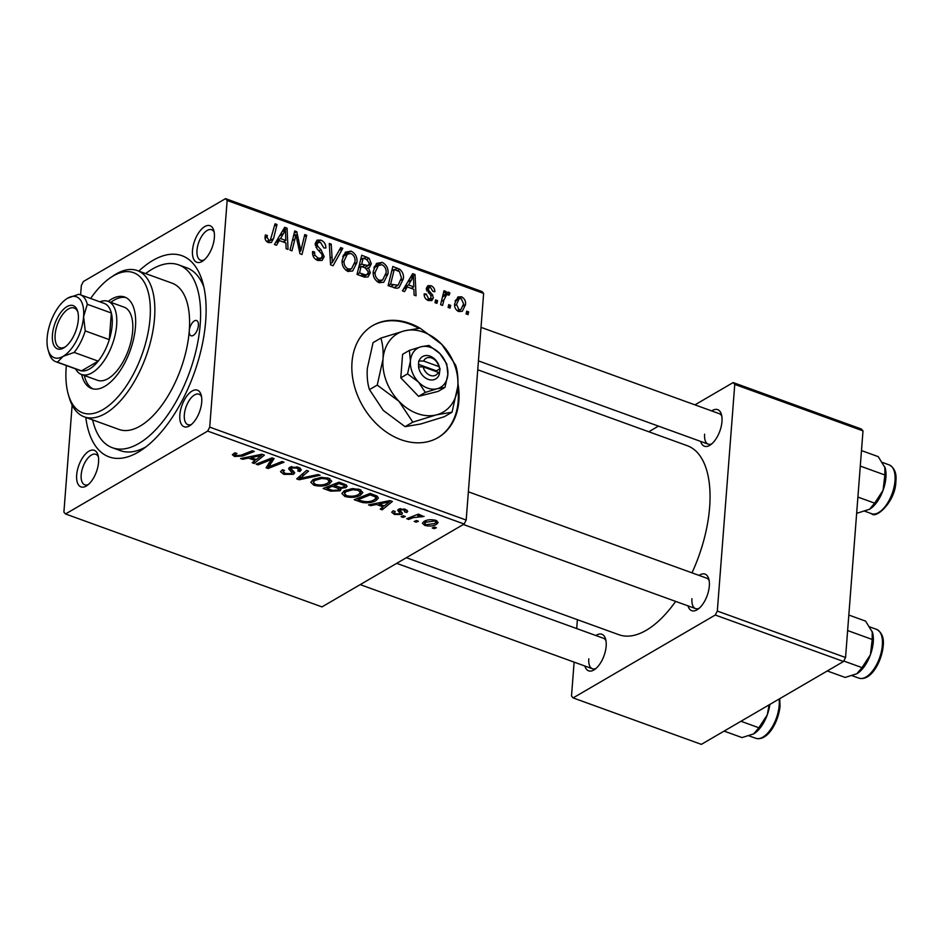<?xml version="1.0" encoding="UTF-8"?>
<svg xmlns="http://www.w3.org/2000/svg" width="943" height="943" viewBox="0 0 943 943"><rect width="100%" height="100%" fill="white"/><g stroke="black" fill="none" stroke-linecap="round" stroke-linejoin="round"><path stroke-width="1.41" d="M419.977 328.188A64.831 49.225 59.8 0 0 372.791 325.547A64.831 49.225 59.8 0 0 352.01 362.206A64.831 49.225 59.8 0 0 379.746 426.896A64.831 49.225 59.8 0 0 438.094 437.576A64.831 49.225 59.8 0 0 458.876 400.928A64.831 49.225 59.8 0 0 457.944 383.636M437.729 437.788A64.831 49.225 59.8 0 0 458.145 401.353A64.831 49.225 59.8 0 0 457.72 387.278M214.367 237.624A19.449 9.359 109.9 0 1 202.733 261.034A19.449 9.359 109.9 0 1 192.502 250.378A19.449 9.359 109.9 0 1 202.215 228.512A19.449 9.359 109.9 0 1 213.802 230.469A19.449 9.359 109.9 0 1 214.367 237.624M214.202 232.273A16.208 7.803 -70.1 0 0 211.621 229.727A16.208 7.803 -70.1 0 0 196.993 250.284A16.208 7.803 -70.1 0 0 200.588 260.209A16.208 7.803 -70.1 0 0 204.195 259.903M201.719 402.095A19.449 9.359 109.9 0 1 190.073 425.505A19.449 9.359 109.9 0 1 179.842 414.849A19.449 9.359 109.9 0 1 189.555 392.983A19.449 9.359 109.9 0 1 201.154 394.94A19.449 9.359 109.9 0 1 201.719 402.095M201.554 396.744A16.208 7.803 -70.1 0 0 198.973 394.198A16.208 7.803 -70.1 0 0 184.333 414.755A16.208 7.803 -70.1 0 0 187.928 424.68A16.208 7.803 -70.1 0 0 191.535 424.374M98.555 462.235A19.449 9.359 109.9 0 1 86.909 485.645A19.449 9.359 109.9 0 1 76.678 474.977A19.449 9.359 109.9 0 1 86.391 453.111A19.449 9.359 109.9 0 1 97.989 455.068A19.449 9.359 109.9 0 1 98.555 462.235M98.39 456.884A16.208 7.803 -70.1 0 0 95.809 454.337A16.208 7.803 -70.1 0 0 81.181 474.883A16.208 7.803 -70.1 0 0 84.764 484.808A16.208 7.803 -70.1 0 0 88.383 484.513M595.882 635.535A19.449 9.359 109.9 0 1 605.595 639A19.449 9.359 109.9 0 1 606.16 646.155A19.449 9.359 109.9 0 1 594.526 669.565A19.449 9.359 109.9 0 1 584.837 666.006M588.786 658.815A16.208 7.803 -70.1 0 0 592.381 668.74A16.208 7.803 -70.1 0 0 595.988 668.434M711.694 410.924A19.449 9.359 109.9 0 1 721.419 414.401A19.449 9.359 109.9 0 1 721.973 421.556A19.449 9.359 109.9 0 1 710.338 444.966A19.449 9.359 109.9 0 1 700.649 441.407M704.598 434.204A16.208 7.803 -70.1 0 0 708.193 444.141A16.208 7.803 -70.1 0 0 711.8 443.835M699.046 575.395A19.449 9.359 109.9 0 1 708.759 578.861A19.449 9.359 109.9 0 1 709.325 586.016A19.449 9.359 109.9 0 1 697.679 609.426A19.449 9.359 109.9 0 1 688.001 605.877M691.95 598.675A16.208 7.803 -70.1 0 0 695.533 608.6A16.208 7.803 -70.1 0 0 699.152 608.306M138.798 271.113A106.983 51.488 109.9 0 1 202.568 281.874A106.983 51.488 109.9 0 1 205.668 321.245A106.983 51.488 109.9 0 1 141.65 450A106.983 51.488 109.9 0 1 85.789 417.419M92.614 419.883A97.259 46.808 -70.1 0 0 112.394 447.736L120.409 450.648A97.259 46.808 -70.1 0 0 145.941 446.888M691.985 572.837A100.5 48.376 -70.1 0 0 709.631 507.299A100.5 48.376 -70.1 0 0 687.364 445.744L477.747 369.786M403.05 517.401L401.105 516.693L403.333 515.774L405.325 516.505L403.05 517.401L403.168 515.845M416.158 522.151L414.225 521.444L416.452 520.536L418.433 521.255L416.158 522.151L416.287 520.595M344.938 496.501L341.873 493.543L344.042 490.961L352.246 488.592L359.719 489.488L362.866 492.494L360.497 495.134C356.489 497.515 351.303 497.963 344.938 496.501L345.067 494.875M370.658 505.66L368.548 504.894L389.989 500.603L392.371 501.464L382.174 509.833L380.218 509.126L383.07 506.874L376.434 504.47L370.658 505.66L370.752 504.458M330.628 491.162L323.143 488.45L339.056 482.156L346.222 484.95L347.095 486.223L345.916 487.566L340.223 488.45L340.977 489.629L339.987 490.796L330.628 491.162L330.734 489.794M299.179 479.763L296.691 478.867L306.593 470.392L308.55 471.099L300.074 478.36L318.015 474.529L320.101 475.284L299.179 479.763L299.426 476.521M235.726 453.1L236.127 455.658L241.078 455.186L252.359 450.742L254.327 451.449L242.657 456.058L234.512 456.483L232.355 454.726L234.831 452.84L236.952 453.453L235.055 454.715L235.196 452.946M258.076 464.864L256.107 464.156L272.067 457.874L274.107 458.616L268.637 466.868L282.063 461.504L284.043 462.211L268.118 468.506L266.067 467.763L271.49 459.512L258.076 464.864L258.193 463.331M72.139 405.113L63.9 512.132L65.503 513.97L321.976 606.903L464.145 524.025L207.66 431.092L209.711 427.132L466.184 520.064L464.145 524.025M65.503 513.97L207.66 431.092M242.657 459.288L240.548 458.522L262.001 454.231L264.37 455.092L254.174 463.461L252.217 462.754L255.07 460.49L248.433 458.086L242.657 459.288L242.752 458.086M283.831 474.364L280.507 471.736L282.358 469.744L284.456 470.357L283.065 471.736L283.206 469.991L283.077 471.63L285.458 473.539L291.387 473.669L292 472.832L288.652 468.577L289.69 467.304L298.306 467.233L301.3 469.814L299.791 471.524L297.717 470.899L298.778 469.767L296.75 468.082L291.717 467.964L291.304 468.895L294.723 472.785L293.45 474.305L283.831 474.364L283.949 472.832M291.387 473.669L292.224 469.885L291.988 472.914M291.823 466.549L291.304 468.895M313.854 485.232L310.789 482.286L312.946 479.692L321.162 477.335L328.635 478.219L331.771 481.236L329.413 483.865C325.394 486.246 320.207 486.706 313.854 485.232L313.984 483.606M404.653 511.872L403.899 509.88L400.586 509.88L400.021 510.387L402.39 513.181L401.683 514.524L394.41 514.43L391.734 512.249L393.078 510.811L395.188 511.424L394.162 512.497L395.659 513.782L399.632 513.876L400.044 513.263L397.651 510.246L398.441 509.291L405.148 509.232L407.718 511.318L406.763 512.473L404.653 511.872L405.455 509.35M399.632 513.876L400.221 510.87L400.032 513.381M400.021 510.387L400.15 508.713L400.021 510.387M359.766 501.711L354.226 499.707L370.151 493.413L377.035 496.065L378.402 497.975L376.092 500.509C372.956 502.454 368.619 503.149 363.079 502.631L359.766 501.711L359.872 500.344M424.751 525.416L422.381 523.235L423.82 521.585C426.873 519.64 430.892 519.228 435.89 520.371L438.165 522.493L436.55 524.273C433.556 526.135 429.619 526.512 424.751 525.416L424.857 524.072M408.673 519.44L406.704 518.721L418.279 514.147L420.248 514.854L417.832 515.797L424.055 516.399L413.364 517.636L408.673 519.44L408.791 517.896M434.134 528.658L432.189 527.962L434.417 527.043L436.409 527.762L434.134 528.658L434.251 527.113M388.021 273.776L383.754 282.263L378.968 282.641C374.725 280.224 372.803 276.511 373.216 271.513L376.469 263.439L382.257 262.378C386.63 264.877 388.551 268.672 388.021 273.776L385.746 275.108M407.258 286.92L404.535 291.635L402.425 290.868L412.68 273.67L415.05 274.531L416.052 295.807L414.095 295.1L413.894 289.324L407.258 286.92L403.463 289.124M268.531 242.622C266.009 241.526 264.842 239.569 265.054 236.752L265.36 234.96L267.341 235.408L267.022 237.106L268.838 240.288L270.346 240.229L275.038 223.809L277.006 224.517L273.541 238.591L271.36 242.516L268.531 242.622M324.18 256.649L322.105 260.409L317.862 260.504C313.948 258.853 312.204 255.859 312.593 251.51L314.561 251.97L314.821 255.152L318.168 258.17L321.056 258.17L322.223 256.142L321.858 254.174L317.06 248.881L315.198 243.636L317.025 240.147L320.844 240.135C324.215 241.585 325.889 244.202 325.865 248.009L323.85 247.95L320.596 242.481L318.086 242.469L317.154 244.213L317.744 246.288L320.926 249.624L324.18 256.649L317.685 260.433M342.792 248.351L333.056 265.737L330.569 264.83L329.272 243.459L331.241 244.166L332.349 262.496L340.694 247.596L342.792 248.351L339.009 250.555M356.937 262.519L352.658 271.006L347.873 271.372C343.629 268.955 341.72 265.254 342.132 260.256L345.386 252.182L351.173 251.121C355.546 253.608 357.468 257.404 356.937 262.519L354.651 263.84M468.683 311.897L468.011 314.632L466.066 313.925L466.702 311.166L468.683 311.897L466.207 313.335M80.615 294.853L81.346 285.481L83.385 281.509L225.554 198.631L482.026 291.564L483.629 293.414L227.145 200.482L209.711 427.132M483.629 293.414L466.184 520.064M370.375 272.751L368.018 276.959L364.505 277.136L357.02 274.413L361.747 255.223L369.102 258.229L371.318 263.769L369.503 267.411L368.359 267.8L370.375 272.751L363.503 276.759M279.258 240.536L276.535 245.251L274.425 244.496L284.68 227.298L287.061 228.159L288.051 249.423L286.094 248.716L285.906 242.94L279.258 240.536L275.474 242.752M294.911 239.157L291.953 250.838L289.984 250.131L294.746 230.941L296.797 231.683L300.817 250.885L304.754 234.571L306.723 235.278L301.996 254.48L299.945 253.738L295.878 234.548L294.911 239.157L292.342 240.654M428.428 300.558C425.482 299.367 424.055 297.128 424.173 293.874L426.153 294.039L428.664 298.742L430.645 298.742L431.081 295.972L426.342 288.381L427.78 285.717L430.739 285.658C433.462 286.707 434.817 288.747 434.829 291.752L432.861 291.304L430.515 287.474L429.053 287.509L428.417 290.031L432.578 294.9L433.344 297.941L431.823 300.569L428.428 300.558M396.685 288.287L388.103 285.682L392.83 266.48L399.856 269.309C402.72 271.961 403.887 275.156 403.356 278.857L399.007 287.65L396.685 288.287M465.536 304.613L462.318 311.284L458.769 311.555C455.728 309.999 454.337 307.477 454.597 303.988L457.909 296.951L461.481 296.786C464.545 298.459 465.901 301.065 465.536 304.613L463.225 305.968M450.719 305.379L450.035 308.125L448.102 307.418L448.727 304.66L450.719 305.379L448.231 306.829M443.988 299.85L442.55 305.402L440.581 304.695L444.012 290.727L445.98 291.446L445.249 294.322L447.123 292.342L448.668 292.141L449.941 293.155L448.986 295.194L446.746 294.522L443.988 299.85L441.395 301.359M437.599 300.628L436.927 303.375L434.982 302.668L435.607 299.909L437.599 300.628L435.112 302.078M203.877 287.014A97.259 46.808 -70.1 0 0 186.667 267.765L178.651 264.865A97.259 46.808 -70.1 0 0 145.623 273.588M574.122 662.127L571.505 696.052L573.108 697.903L701.344 744.369L843.514 661.491L715.277 615.025L717.317 611.052L845.553 657.519L843.514 661.491M573.108 697.903L715.277 615.025M694.932 404.853L733.159 382.563L861.395 429.03L862.998 430.868L845.553 657.519M862.998 430.868L734.762 384.402L717.317 611.052M648.772 431.753L658.45 426.118M577.387 619.681L576.703 628.58M406.362 557.702L618.903 634.722A100.5 48.376 -70.1 0 0 675.648 601.398M734.762 384.402L733.159 382.563M709.16 580.664A16.208 7.803 -70.1 0 0 706.578 578.13L468.365 491.81M605.995 640.804A16.208 7.803 -70.1 0 0 603.426 638.258L396.685 563.348M721.819 416.205A16.208 7.803 -70.1 0 0 719.238 413.659L481.013 327.339M227.145 200.482L225.554 198.631M366.874 259.525L369.102 258.229M364.635 267.671L371.318 263.769M366.874 268.661L368.359 267.8M363.161 258.182L361.688 264.158L368.076 265.608L369.373 263.156L366.497 259.384L363.161 258.182L360.662 259.631M359.189 265.62L361.688 264.158M364.576 267.647L368.076 265.608M361.134 266.409L359.542 272.881L365.106 274.79L367.086 274.531L368.442 271.997L365.259 267.895L361.134 266.409L358.635 267.859M357.032 274.342L359.542 272.881M362.407 276.37L365.106 274.79M343.276 255.176L351.173 251.121M349.004 270.217L348.486 271.56M342.781 256.543L347.543 253.761L344.065 261.058C343.771 264.618 345.15 267.293 348.203 269.05L351.55 268.743L355.016 261.588C355.37 257.981 354.002 255.27 350.926 253.478L346.8 254.292L342.745 256.661M342.12 262.189L344.065 261.058M345.975 270.346L348.203 269.05M329.39 245.251L331.241 244.166M330.498 263.568L332.349 262.496M312.569 253.137L314.561 251.97M312.604 253.726L314.49 252.618M313.123 256.142L314.821 255.152M315.87 259.514L318.168 258.17M315.221 243.412L320.844 240.135M315.28 245.298L317.154 244.213M315.999 247.302L317.744 246.288M265.054 236.74L267.341 235.408M265.066 238.249L267.022 237.106M266.692 241.538L268.838 240.288M274.507 225.978L277.006 224.517M267.482 242.127L273.541 238.591M282.629 230.74L287.061 228.159M283.56 233.451L280.507 238.544L285.812 240.465L285.434 229.856L283.56 233.451L279.658 235.726M276.629 240.807L280.507 238.544M281.945 231.884L285.434 229.856M283.23 241.974L285.812 240.465M294.181 233.204L296.797 231.683M299.473 251.675L300.817 250.885M304.2 236.752L306.723 235.278M293.509 235.939L295.878 234.548M424.173 295.194L426.153 294.039M426.873 299.791L428.664 298.742M426.366 288.204L430.739 285.658M426.448 289.855L428.311 288.758M426.837 290.951L428.417 290.031M430.998 295.819L432.578 294.9M428.7 300.652L433.344 297.941M410.629 277.112L415.05 274.531M411.549 279.823L408.508 284.927L413.8 286.849L413.423 276.228L411.549 279.823L407.659 282.098M404.618 287.191L408.508 284.927M409.946 278.268L413.423 276.228M411.219 288.358L413.8 286.849M397.557 270.641L399.856 269.309M401.117 280.165L403.356 278.857M395.365 286.825L394.869 288.063M394.245 269.439L390.626 284.149L398.064 285.246L401.423 278.02L399.502 271.702L394.245 269.439L391.746 270.9M388.127 285.611L390.626 284.149M390.543 286.566L393.125 285.057M374.359 266.445L382.257 262.378M380.088 281.486L379.569 282.829M373.864 267.812L378.638 265.03L375.149 272.315C374.854 275.886 376.233 278.55 379.286 280.307L382.634 280L386.1 272.857C386.453 269.238 385.098 266.539 382.009 264.735L377.884 265.561L373.841 267.918M373.204 273.458L375.149 272.315M377.07 281.603L379.286 280.307M455.339 300.369L461.481 296.786M461.257 298.613L459.088 298.801L456.565 304.459L458.935 309.717L460.962 309.493L463.591 303.905L461.257 298.613M454.609 305.603L456.565 304.459M457.225 310.707L458.935 309.717M443.481 292.908L445.98 291.446M442.774 295.772L445.249 294.322M445.485 294.004L448.668 292.141M447.937 294.334L449.941 293.155M268.932 463.037L268.637 466.868M268.484 463.779L268.118 468.506M271.596 458.062L271.49 459.512M254.362 461.056L254.174 463.461M255.176 459.123L255.07 460.49M248.528 456.931L248.433 458.086M257.356 456.329L250.991 457.603L256.296 459.524L261.517 455.375L257.356 456.329L257.451 455.139M251.086 456.412L250.991 457.603M261.6 454.314L261.517 455.375M242.775 454.514L242.657 456.058M234.783 452.864L234.512 456.483M289.265 467.598L289.1 469.732M300.322 468.211L300.074 471.37M300.051 468.034L299.791 471.524M296.856 466.785L296.75 468.082M293.686 471.217L293.45 474.305M300.263 475.802L300.074 478.36M329.814 478.726L329.413 483.865M321.704 478.455L314.832 480.435L313.276 482.227L315.481 484.419C320.502 485.421 324.545 484.985 327.61 483.087L329.272 481.213L327.08 479.068L321.704 478.455L321.799 477.299M314.962 478.702L314.832 480.435M327.174 477.783L327.08 479.068M346.116 484.879L345.916 487.566M340.293 487.496L340.223 488.45M340.234 487.484L339.987 490.796M339.268 482.227L339.162 483.606L334.211 485.562L341.06 487.543L343.912 486.894L344.69 484.207M334.329 484.03L334.211 485.562M342.604 483.441L342.498 484.808L339.162 483.606M343.912 486.894C344.985 486.116 344.513 485.421 342.498 484.808M332.466 484.761L332.349 486.293L326.973 488.427L332.596 490.395L338.077 490.065L338.938 487.213M327.091 486.883L326.973 488.427M336.568 486.423L336.462 487.79L332.349 486.293M338.077 490.065C339.209 489.228 338.667 488.474 336.462 487.79M406.94 510.116L406.763 512.473M403.981 508.878L403.899 509.88M400.681 508.642L400.586 509.88M401.848 512.45L401.683 514.524M394.504 513.169L394.41 514.43M382.351 507.44L382.174 509.833M383.176 505.495L383.07 506.874M376.516 503.303L376.434 504.47M385.357 502.713L378.992 503.986L384.284 505.908L389.518 501.759L385.357 502.713L385.451 501.523M379.074 502.796L378.992 503.986M389.6 500.686L389.518 501.759M376.457 495.77L376.092 500.509M363.173 501.393L363.079 502.631M370.257 494.863L358.057 499.684L360.556 500.592C366.037 502.265 370.599 501.994 374.23 499.755L375.939 497.975L375.314 496.902L370.257 494.863L370.363 493.495M358.175 498.152L358.057 499.684M375.444 495.346L375.314 496.902M360.898 489.995L360.497 495.134M352.788 489.723L345.916 491.704L344.372 493.495L346.576 495.688C351.586 496.69 355.629 496.242 358.694 494.344L360.356 492.482L358.163 490.325L352.788 489.723L352.882 488.557M346.046 489.971L345.916 491.704M358.269 489.04L358.163 490.325M436.809 520.772L436.55 524.273M434.64 521.019L425.906 522.21L424.668 523.506L425.93 524.744L434.605 523.565L435.866 522.245L434.723 520.017M426.036 520.571L425.906 522.21M417.949 514.277L417.832 515.797M421.945 515.491L421.827 516.964M421.226 515.456L421.144 516.434M418.668 328.27A64.831 49.225 59.8 0 0 372.426 325.771M84.292 416.865L119.018 429.454A77.809 37.449 -70.1 0 0 189.272 330.804A8.11 3.902 -70.1 0 0 191.064 335.767A8.11 3.902 -70.1 0 0 198.384 325.488A8.11 3.902 -70.1 0 0 196.58 320.526A8.11 3.902 -70.1 0 0 189.272 330.804A77.809 37.449 -70.1 0 0 172.027 283.148L137.301 270.57A77.809 37.449 109.9 0 1 154.534 318.215A77.809 37.449 109.9 0 1 84.292 416.865A77.809 37.449 109.9 0 1 69.31 397.852L68.367 394.622A74.568 35.893 -70.1 0 0 112.806 402.131A74.568 35.893 -70.1 0 0 150.043 318.31A74.568 35.893 -70.1 0 0 110.826 277.454A74.568 35.893 -70.1 0 0 90.634 298.483M81.664 374.548A48.623 23.41 -70.1 0 0 91.554 388.469A48.623 23.41 -70.1 0 0 135.462 326.808A48.623 23.41 -70.1 0 0 124.688 297.033A48.623 23.41 -70.1 0 0 108.174 301.395M84.34 375.514A48.623 23.41 -70.1 0 0 92.921 388.87M66.34 365.542A74.568 35.893 -70.1 0 0 66.199 367.192A74.568 35.893 -70.1 0 0 68.367 394.622M110.826 277.454L113.608 275.58A77.809 37.449 109.9 0 1 137.301 270.57M112.394 447.736A97.259 46.808 -70.1 0 0 200.199 324.427A97.259 46.808 -70.1 0 0 178.651 264.865M99.875 301.831A38.899 18.73 109.9 0 1 108.021 301.336L124.052 307.147A38.899 18.73 109.9 0 1 132.668 330.969A38.899 18.73 109.9 0 1 97.542 380.3L81.511 374.489A38.899 18.73 109.9 0 1 75.581 368.89M125.997 297.599A48.623 23.41 -70.1 0 0 110.838 302.361M856.715 512.568L857.824 512.968L869.552 509.267L874.668 503.161L857.906 497.079M870.318 508.784A25.944 12.483 -70.1 0 0 870.401 508.725L869.552 509.267M860.287 466.09L884.876 474.989L883.072 490.277L874.668 503.161M861.478 450.577L878.239 456.648L885.171 467.964A25.944 12.483 -70.1 0 0 885.135 467.834M884.864 467.021L884.876 474.989M870.401 508.725L870.365 508.76A25.944 12.483 -70.1 0 0 883.072 490.277A25.944 12.483 -70.1 0 0 885.171 467.964M769.134 704.845L767.26 714.877A25.944 12.483 -70.1 0 0 769.865 704.421M740.95 721.277L758.844 727.76L753.74 733.866L742.011 737.579L724.118 731.096M754.589 733.336L754.541 733.359A25.944 12.483 109.9 0 0 754.589 733.336A25.944 12.483 109.9 0 0 767.26 714.877L758.844 727.76M754.541 733.359L753.74 733.866M847.627 630.549L872.216 639.46L870.424 654.737A25.944 12.483 -70.1 0 0 873.265 641.971A25.944 12.483 -70.1 0 0 872.523 632.435A25.944 12.483 -70.1 0 0 872.475 632.305M843.761 661.008L862.008 667.62L856.892 673.726L845.164 677.439L827.27 670.956M857.659 673.255A25.944 12.483 109.9 0 0 857.741 673.196A25.944 12.483 109.9 0 0 870.424 654.737L862.008 667.62M848.83 615.048L865.591 621.119L872.523 632.435M872.204 631.492L872.216 639.46M857.741 673.196L856.892 673.726M63.794 347.896A23.021 11.08 109.9 0 1 52.431 334.812A23.021 11.08 109.9 0 1 66.965 306.628A23.021 11.08 109.9 0 1 77.644 311.249A23.021 11.08 109.9 0 1 64.548 347.425A23.021 11.08 109.9 0 1 63.794 347.896M77.915 312.274A21.076 10.137 -70.1 0 0 74.155 308.031A21.076 10.137 -70.1 0 0 68.438 308.95A21.076 10.137 -70.1 0 0 55.908 329.626A21.076 10.137 -70.1 0 0 59.798 347.661A21.076 10.137 -70.1 0 0 65.397 346.8M55.896 361.758L79.943 370.469A35.657 17.163 -70.1 0 0 81.499 370.87A35.657 17.163 -70.1 0 0 89.632 368.902A35.657 17.163 -70.1 0 0 98.213 361.134A35.657 17.163 -70.1 0 0 109.294 339.633A35.657 17.163 -70.1 0 0 111.345 313.005A35.657 17.163 -70.1 0 0 104.237 303.41L80.19 294.699A35.657 17.163 109.9 0 1 87.298 304.294L83.597 316.636L85.247 330.922A35.657 17.163 109.9 0 1 74.167 352.423L63.146 356.324L57.464 362.159A35.657 17.163 109.9 0 1 55.896 361.758A35.657 17.163 109.9 0 1 49.036 353.036L48.093 349.818A32.416 15.607 -70.1 0 0 63.146 356.324A32.416 15.607 -70.1 0 0 83.597 316.636A32.416 15.607 -70.1 0 0 67.613 298.2L78.634 294.299A35.657 17.163 109.9 0 1 80.19 294.699M108.021 301.336A38.899 18.73 109.9 0 1 115.199 334.612A38.899 18.73 109.9 0 1 92.084 372.78A38.899 18.73 109.9 0 1 81.511 374.489M57.464 362.159L81.499 370.87L98.213 361.134L74.167 352.423M85.247 330.922L109.294 339.633L111.345 313.005L87.298 304.294M66.67 298.79L67.613 298.2A32.416 15.607 -70.1 0 0 66.552 298.872A32.416 15.607 -70.1 0 0 47.15 337.889A32.416 15.607 -70.1 0 0 48.093 349.818M438.743 366.521L423.631 361.051L418.68 360.98L418.562 366.91A12.966 9.843 59.8 0 0 428.24 379.381A12.966 9.843 59.8 0 0 439.261 374.406L440.051 368.725L438.743 366.521A9.725 7.379 59.8 0 0 431.635 357.975A9.725 7.379 59.8 0 0 423.631 361.051M439.709 368.595A12.966 9.843 59.8 0 0 430.032 356.136A12.966 9.843 59.8 0 0 419.01 361.098M409.368 350.383L410.441 360.98L407.565 373.876L418.433 381.986L425.352 392.394L418.586 396.343L438.189 391.369L444.966 387.42L447.842 374.536L446.77 363.939L439.839 353.531L428.971 345.421L421.144 346.753L409.368 350.383L402.59 354.332L400.787 377.825L418.586 396.343M407.565 373.876L400.787 377.825M425.352 392.394L437.128 388.752L444.966 387.42M412.822 422.134L436.385 414.861L452.039 412.197L457.791 386.406C458.274 378.214 457.555 371.153 455.658 365.224L441.807 344.395L420.059 328.176L404.394 330.852A45.382 34.455 59.8 0 0 382.988 359.307A45.382 34.455 59.8 0 0 398.972 401.305A45.382 34.455 59.8 0 0 436.385 414.861A45.382 34.455 59.8 0 0 457.791 386.406A45.382 34.455 59.8 0 0 441.807 344.395A45.382 34.455 59.8 0 0 404.394 330.852L380.842 338.113L373.063 342.651L367.31 368.442C366.827 376.658 367.546 383.718 369.456 389.624L377.235 385.086L398.972 401.305L412.822 422.134L405.054 426.66L383.306 410.441L369.456 389.624M452.039 412.197L444.259 416.735L420.708 423.996L405.054 426.66M380.842 338.113C382.752 344.018 383.471 351.079 382.988 359.307L377.235 385.086M421.144 346.753A22.691 17.233 59.8 0 0 410.441 360.98A22.691 17.233 59.8 0 0 418.433 381.986A22.691 17.233 59.8 0 0 437.128 388.752A22.691 17.233 59.8 0 0 447.842 374.536A22.691 17.233 59.8 0 0 439.839 353.531A22.691 17.233 59.8 0 0 421.144 346.753M418.562 366.91L423.183 366.862L438.295 372.332L439.261 374.406M423.183 366.862A9.725 7.379 59.8 0 0 430.291 375.408A9.725 7.379 59.8 0 0 438.295 372.332M436.338 371.625L436.409 370.847L418.421 364.328M436.409 370.847L440.051 368.725M363.951 258.465L366.532 256.956M362.265 266.81L364.847 265.301M360.603 275.71L363.185 274.201M330.168 258.064L332.113 256.932M318.887 250.814L320.926 249.624M297.092 241.243L298.754 240.276M298.518 247.479L300.122 246.547M428.311 292.86L429.914 291.929M394.905 269.686L397.498 268.177M272.185 457.921L271.855 462.341M270.464 460.75L270.134 465.052M267.977 459.489L267.859 461.056M290.845 466.797L290.515 471.123M302.962 473.492L302.762 476.18M399.29 508.914L399.054 512.073M373.192 494.521L373.086 495.888M413.494 516.033L413.364 517.636M895.001 480.8A25.932 12.483 -70.1 0 0 889.261 464.923C894.624 467.987 896.817 473.539 895.85 481.59C895.661 501.322 875.906 519.393 871.591 513.687A25.932 12.483 -70.1 0 0 895.001 480.8M779.731 698.669L780.038 706.189C778.517 722.197 767.437 741.67 755.767 738.286A25.932 12.483 -70.1 0 0 779.189 705.411A25.932 12.483 -70.1 0 0 779.083 699.046M876.601 629.382C881.964 632.447 884.157 638.01 883.19 646.061C881.681 662.057 870.589 681.541 858.932 678.147A25.932 12.483 -70.1 0 0 882.353 645.271A25.932 12.483 -70.1 0 0 876.601 629.382L869.918 626.965M367.086 274.531L363.35 276.712M351.55 268.743L347.378 271.171M321.056 258.17L317.39 260.315M318.086 242.469L315.186 244.154M270.346 240.229L267.293 241.997M430.645 298.742L427.898 300.346M429.053 287.509L426.342 289.1M398.064 285.246L393.797 287.745M382.634 280L378.461 282.44M459.088 298.801L455.092 301.135M460.962 309.493L458.015 311.214M446.746 294.522L442.467 297.021M298.778 469.767L298.955 467.48M291.198 468.565L291.352 466.655M329.272 481.213L329.472 478.561M313.276 482.227L313.5 479.398M394.162 512.497L394.268 511.153M375.939 497.975L376.116 495.617M360.356 492.482L360.556 489.83M344.372 493.495L344.584 490.655M435.866 522.245L436.008 520.418M424.668 523.506L424.857 521.043M708.193 444.141L478.431 360.886M889.261 464.923L882.577 462.494M871.591 513.687L864.908 511.259M592.381 668.74L360.202 584.613M755.767 738.286L749.084 735.87M463.367 524.485L695.533 608.6M858.932 678.147L852.248 675.73"/></g></svg>

